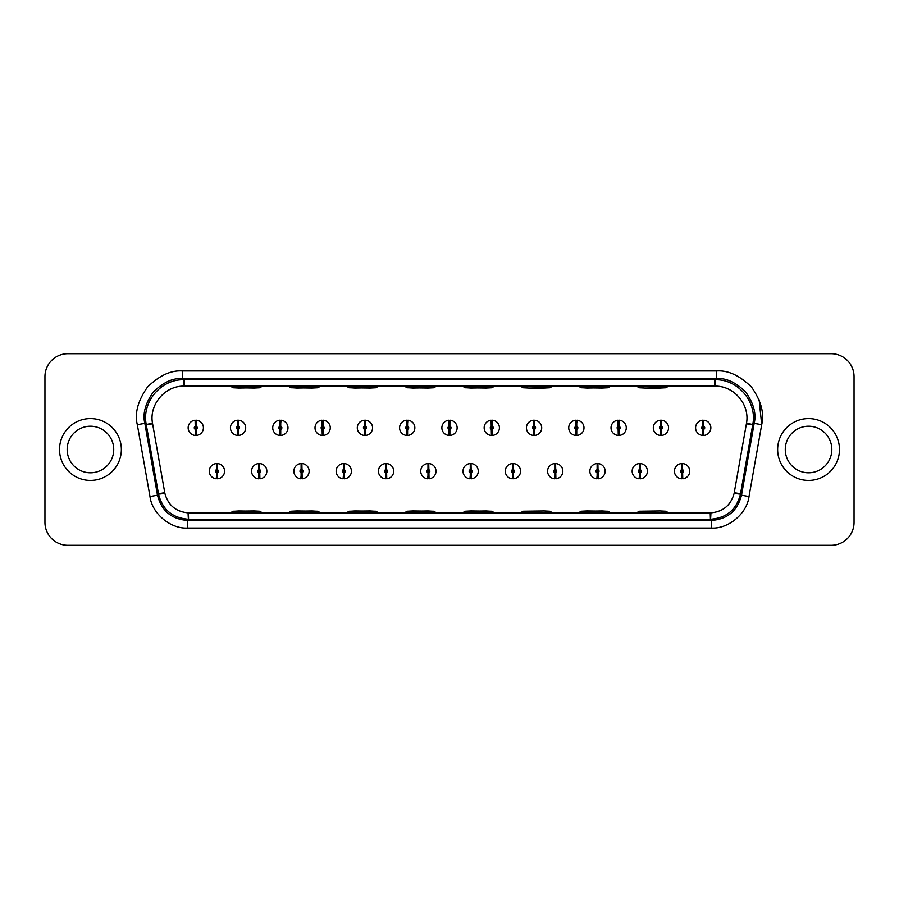 <?xml version="1.0" encoding="UTF-8"?>
<svg xmlns="http://www.w3.org/2000/svg" width="899" height="899" viewBox="0 0 899 899"><rect width="100%" height="100%" fill="white"/><g stroke="black" fill="none" stroke-linecap="round" stroke-linejoin="round"><path stroke-width="1.35" d="M854.05 376.602A22.902 22.902 0 0 0 831.148 353.7L67.852 353.7A22.902 22.902 0 0 0 44.95 376.602L44.95 522.398A22.902 22.902 0 0 0 67.852 545.3L831.148 545.3A22.902 22.902 0 0 0 854.05 522.398L854.05 376.602M149.987 496.529C151.976 513.543 170.574 529.062 187.565 528.061L711.435 528.061C728.426 529.062 747.024 513.543 749.013 496.529L761.689 424.676C764.476 413.237 761.093 400.729 751.553 387.154C739.765 375.546 728.111 370.141 716.593 370.939L182.407 370.939C170.889 370.141 159.235 375.546 147.447 387.154C137.907 400.729 134.524 413.237 137.311 424.676L149.987 496.529L157.494 495.203C161.528 510.823 171.54 519.229 187.565 520.431L711.435 520.431C727.46 519.229 737.472 510.823 741.506 495.203L754.171 423.35C756.497 413.81 753.677 403.381 745.732 392.076C735.921 382.412 726.201 377.906 716.593 378.569L182.407 378.569C172.799 377.906 163.079 382.412 153.268 392.076C145.323 403.381 142.503 413.81 144.829 423.35L157.494 495.203L158.505 494.012C162.438 509.666 172.462 518.071 188.565 519.24L187.565 520.431L187.565 528.061M254.091 520.06L265.846 519.836L260.508 519.307L227.076 519.836L254.091 520.06L254.091 519.307M312.11 520.06L323.865 519.836L318.516 519.307L285.084 519.836L312.11 520.06L312.11 519.307M370.118 520.06L381.873 519.836L376.524 519.307L343.092 519.836L370.118 520.06L370.118 519.307M428.126 520.06L439.881 519.836L434.543 519.307L401.111 519.836L428.126 520.06L428.126 519.307M486.134 520.06L497.889 519.836L492.551 519.307L459.119 519.836L486.134 520.06L486.134 519.307M544.153 520.06L555.908 519.836L550.559 519.307L517.127 519.836L544.153 520.06L544.153 519.307M602.161 520.06L613.916 519.836L608.567 519.307L575.135 519.836L602.161 520.06L602.161 519.307M660.169 520.06L671.924 519.836L666.586 519.307L633.154 519.836L660.169 520.06L660.169 519.307M734.18 493.068L746.518 423.103C749.957 404.696 734.225 385.963 715.514 386.154L183.497 386.154L183.834 379.76C160.955 379.018 141.548 402.156 146.256 424.553L158.505 494.012A22.902 0.708 170 0 0 164.877 493.371C168.124 505.216 175.856 511.7 188.082 512.846L710.907 512.846L710.21 512.857L710.435 519.24C726.538 518.071 736.562 509.666 740.495 494.012L752.744 424.553C757.452 402.156 738.034 379.018 715.166 379.76L716.593 378.569L716.593 370.939M238.831 378.94L227.076 379.164L232.414 379.693L265.846 379.164L238.831 378.94L238.831 379.693M296.839 378.94L285.084 379.164L290.433 379.693L323.865 379.164L296.839 378.94L296.839 379.693M354.847 378.94L343.092 379.164L348.441 379.693L381.873 379.164L354.847 378.94L354.847 379.693M412.866 378.94L401.111 379.164L406.449 379.693L439.881 379.164L412.866 378.94L412.866 379.693M470.874 378.94L459.119 379.164L464.457 379.693L497.889 379.164L470.874 378.94L470.874 379.693M528.882 378.94L517.127 379.164L522.476 379.693L555.908 379.164L528.882 378.94L528.882 379.693M586.89 378.94L575.135 379.164L580.484 379.693L613.916 379.164L586.89 378.94L586.89 379.693M644.909 378.94L633.154 379.164L638.492 379.693L671.924 379.164L644.909 378.94L644.909 379.693M746.518 423.103L752.744 424.553L754.171 423.35L761.689 424.676L759.138 399.797M715.514 386.154L715.166 379.76L183.834 379.76L182.407 378.569L182.407 370.939M715.188 386.143C734.146 385.75 750.148 404.82 746.462 423.418M711.435 528.061L711.435 520.431L710.435 519.24A22.902 0.697 90 0 0 710.907 512.846C723.133 511.711 730.876 505.216 734.123 493.371A22.902 0.697 10 0 0 740.495 494.012L741.506 495.203L749.013 496.529M188.082 512.846A22.902 0.708 90 0 0 188.565 519.24L188.419 512.857C175.889 511.812 168.012 505.204 164.809 493.045M183.497 386.154C164.775 385.963 149.054 404.696 152.482 423.103L164.877 493.371M152.482 423.103L146.256 424.553L144.829 423.35L137.311 424.676M152.538 423.418C148.852 404.82 164.854 385.75 183.812 386.143M233.482 513.194L231.74 512.104A4.585 4.574 -104.4 0 1 230.931 512.857L231.751 512.082M233.482 512.857L233.482 511.295L238.831 510.958L259.44 511.295A2.292 2.281 180 0 1 261.182 512.104L262.002 512.857A4.585 4.574 -75.6 0 1 261.182 512.104L259.44 513.194M291.501 513.194L289.748 512.104A4.585 4.574 -104.4 0 1 288.939 512.857L289.759 512.082A2.292 2.281 0 0 1 291.501 511.295L312.11 510.958L317.448 511.295L317.448 512.857M289.748 512.093L291.31 511.228L296.839 510.947L317.639 511.228L319.201 512.093A4.585 4.574 -75.6 0 0 320.01 512.857L319.201 512.093L317.448 513.194M349.509 513.194L347.756 512.104A4.585 4.574 -104.4 0 1 346.947 512.857L347.778 512.082M349.509 512.857L349.509 511.295L354.847 510.958L375.647 511.228L377.209 512.093A4.585 4.574 -75.6 0 0 378.018 512.857L377.209 512.093L375.456 513.194M407.517 513.194L405.775 512.104A4.585 4.574 -104.4 0 1 404.966 512.857L405.786 512.082A2.292 2.281 0 0 1 407.517 511.295L428.126 510.958L433.475 511.295L433.475 512.857M405.764 512.093L407.337 511.228L412.866 510.947L433.655 511.228L435.217 512.093A4.585 4.574 -75.6 0 0 436.026 512.857L435.217 512.093L433.475 513.194M465.525 513.194L463.783 512.104A4.585 4.574 -104.4 0 1 462.974 512.857L463.794 512.082A2.292 2.281 0 0 1 465.525 511.295L486.134 510.958L491.483 511.295L491.483 512.857M463.783 512.093L465.345 511.228L470.874 510.947L491.663 511.228L493.236 512.093A4.585 4.574 -75.6 0 0 494.034 512.857L493.236 512.093L491.483 513.194M523.544 513.194L521.791 512.104A4.585 4.574 -104.4 0 1 520.982 512.857L521.802 512.082A2.292 2.281 0 0 1 523.544 511.295L544.153 510.958L549.491 511.295L549.491 512.857M551.222 512.082L551.244 512.093A4.585 4.574 -75.6 0 0 552.053 512.857L551.244 512.093L549.491 513.194M581.552 513.194L579.799 512.104A4.585 4.574 -104.4 0 1 578.99 512.857L579.821 512.082A2.292 2.281 0 0 1 581.552 511.295L602.161 510.958L607.499 511.295L607.499 512.857M579.799 512.093L581.361 511.228L586.89 510.947L607.69 511.228L609.252 512.093A4.585 4.574 -75.6 0 0 610.061 512.857L609.252 512.093L607.499 513.194M639.56 513.194L637.818 512.104A4.585 4.574 -104.4 0 1 637.009 512.857L637.829 512.082A2.292 2.281 0 0 1 639.56 511.295L660.169 510.958L665.518 511.295L665.518 512.857M667.249 512.082L667.26 512.093A4.585 4.574 -75.6 0 0 668.069 512.857L667.26 512.093L665.518 513.194M195.117 420.215L195.398 435.442A7.63 7.63 0 0 1 188.149 427.969A7.63 7.63 0 0 1 195.117 420.215M196.162 426.34L196.162 429.295A1.528 1.528 0 0 0 196.162 426.34L196.162 423.463L195.78 427.823L195.398 423.463M195.398 435.442A7.63 7.63 0 0 0 196.162 435.442L196.162 429.295M196.162 423.463L196.443 420.215A7.63 7.63 0 0 1 203.41 427.969A7.63 7.63 0 0 1 196.162 435.442A7.63 7.63 0 0 0 203.41 427.969A7.63 7.63 0 0 0 196.443 420.215M237.403 420.215L237.684 435.442A7.63 7.63 0 0 1 230.436 427.969A7.63 7.63 0 0 1 237.403 420.215M238.449 426.34L238.449 429.295A1.528 1.528 0 0 0 238.449 426.34L238.449 423.463L238.066 427.823L237.684 423.463M237.684 435.442A7.63 7.63 0 0 0 238.449 435.442L238.449 429.295M238.449 423.463L238.729 420.215A7.63 7.63 0 0 1 245.697 427.969A7.63 7.63 0 0 1 238.449 435.442M279.69 420.215L279.971 435.442A7.63 7.63 0 0 1 272.723 427.969A7.63 7.63 0 0 1 279.69 420.215M280.735 426.34L280.735 429.295A1.528 1.528 0 0 0 280.735 426.34L280.735 423.463L280.353 427.823L279.971 423.463M279.971 435.442A7.63 7.63 0 0 0 280.735 435.442L280.735 429.295M280.735 423.463L281.016 420.215A7.63 7.63 0 0 1 287.983 427.969A7.63 7.63 0 0 1 280.735 435.442M321.977 420.215L322.258 435.442A7.63 7.63 0 0 1 315.01 427.969A7.63 7.63 0 0 1 321.977 420.215M323.022 426.34L323.022 429.295A1.528 1.528 0 0 0 323.022 426.34L323.022 423.463L322.64 427.823L322.258 423.463M322.258 435.442A7.63 7.63 0 0 0 323.022 435.442L323.022 429.295M323.022 423.463L323.303 420.215A7.63 7.63 0 0 1 330.27 427.969A7.63 7.63 0 0 1 323.022 435.442M364.264 420.215L364.544 435.442A7.63 7.63 0 0 1 357.296 427.969A7.63 7.63 0 0 1 364.264 420.215M365.309 426.34L365.309 429.295A1.528 1.528 0 0 0 365.309 426.34L365.309 423.463L364.927 427.823L364.544 423.463M364.544 435.442A7.63 7.63 0 0 0 365.309 435.442L365.309 429.295M365.309 423.463L365.59 420.215A7.63 7.63 0 0 1 372.557 427.969A7.63 7.63 0 0 1 365.309 435.442M406.55 420.215L406.831 435.442A7.63 7.63 0 0 1 399.583 427.969A7.63 7.63 0 0 1 406.55 420.215M407.595 426.34L407.595 429.295A1.528 1.528 0 0 0 407.595 426.34L407.595 423.463L407.213 427.823L406.831 423.463M406.831 435.442A7.63 7.63 0 0 0 407.595 435.442L407.595 429.295M407.595 423.463L407.876 420.215A7.63 7.63 0 0 1 414.844 427.969A7.63 7.63 0 0 1 407.595 435.442M448.837 420.215L449.118 435.442A7.63 7.63 0 0 1 441.87 427.969A7.63 7.63 0 0 1 448.837 420.215M449.882 426.34L449.882 429.295A1.528 1.528 0 0 0 449.882 426.34L449.882 423.463L449.5 427.823L449.118 423.463M449.118 435.442A7.63 7.63 0 0 0 449.882 435.442L449.882 429.295M449.882 423.463L450.163 420.215A7.63 7.63 0 0 1 457.13 427.969A7.63 7.63 0 0 1 449.882 435.442M491.124 420.215L491.405 435.442A7.63 7.63 0 0 1 484.156 427.969A7.63 7.63 0 0 1 491.124 420.215M492.169 426.34L492.169 429.295A1.528 1.528 0 0 0 492.169 426.34L492.169 423.463L491.787 427.823L491.405 423.463M491.405 435.442A7.63 7.63 0 0 0 492.169 435.442L492.169 429.295M492.169 423.463L492.45 420.215A7.63 7.63 0 0 1 499.417 427.969A7.63 7.63 0 0 1 492.169 435.442M533.41 420.215L533.691 435.442A7.63 7.63 0 0 1 526.443 427.969A7.63 7.63 0 0 1 533.41 420.215M534.456 426.34L534.456 429.295A1.528 1.528 0 0 0 534.456 426.34L534.456 423.463L534.073 427.823L533.691 423.463M533.691 435.442A7.63 7.63 0 0 0 534.456 435.442L534.456 429.295M534.456 423.463L534.736 420.215A7.63 7.63 0 0 1 541.704 427.969A7.63 7.63 0 0 1 534.456 435.442M575.697 420.215L575.978 435.442A7.63 7.63 0 0 1 568.73 427.969A7.63 7.63 0 0 1 575.697 420.215M576.742 426.34L576.742 429.295A1.528 1.528 0 0 0 576.742 426.34L576.742 423.463L576.36 427.823L575.978 423.463M575.978 435.442A7.63 7.63 0 0 0 576.742 435.442L576.742 429.295M576.742 423.463L577.023 420.215A7.63 7.63 0 0 1 583.99 427.969A7.63 7.63 0 0 1 576.742 435.442M617.984 420.215L618.265 435.442A7.63 7.63 0 0 1 611.017 427.969A7.63 7.63 0 0 1 617.984 420.215M619.029 426.34L619.029 429.295A1.528 1.528 0 0 0 619.029 426.34L619.029 423.463L618.647 427.823L618.265 423.463M618.265 435.442A7.63 7.63 0 0 0 619.029 435.442L619.029 429.295M619.029 423.463L619.31 420.215A7.63 7.63 0 0 1 626.277 427.969A7.63 7.63 0 0 1 619.029 435.442M660.271 420.215L660.551 435.442A7.63 7.63 0 0 1 653.303 427.969A7.63 7.63 0 0 1 660.271 420.215M661.316 426.34L661.316 429.295A1.528 1.528 0 0 0 661.316 426.34L661.316 423.463L660.934 427.823L660.551 423.463M660.551 435.442A7.63 7.63 0 0 0 661.316 435.442L661.316 429.295M661.316 423.463L661.597 420.215A7.63 7.63 0 0 1 668.564 427.969A7.63 7.63 0 0 1 661.316 435.442M702.557 420.215L702.838 435.442A7.63 7.63 0 0 1 695.59 427.969A7.63 7.63 0 0 1 702.557 420.215M703.602 426.34L703.602 429.295A1.528 1.528 0 0 0 703.602 426.34L703.602 423.463L703.22 427.823L702.838 423.463M702.838 435.442A7.63 7.63 0 0 0 703.602 435.442L703.602 429.295M703.602 423.463L703.883 420.215A7.63 7.63 0 0 1 710.851 427.969A7.63 7.63 0 0 1 703.602 435.442M217.592 478.785L217.3 463.558A7.63 7.63 0 0 1 224.559 471.031A7.63 7.63 0 0 1 217.592 478.785M216.535 472.66L216.535 469.705A1.528 1.528 0 0 0 216.535 472.66L216.535 475.537L216.917 471.177L217.3 475.537M217.3 463.558A7.63 7.63 0 0 0 216.535 463.558L216.535 469.705M216.535 475.537L216.254 478.785A7.63 7.63 0 0 1 209.287 471.031A7.63 7.63 0 0 1 216.535 463.558M259.878 478.785L259.586 463.558A7.63 7.63 0 0 1 266.846 471.031A7.63 7.63 0 0 1 259.878 478.785M258.822 472.66L258.822 469.705A1.528 1.528 0 0 0 258.822 472.66L258.822 475.537L259.204 471.177L259.586 475.537M259.586 463.558A7.63 7.63 0 0 0 258.822 463.558L258.822 469.705M258.822 475.537L258.541 478.785A7.63 7.63 0 0 1 251.574 471.031A7.63 7.63 0 0 1 258.822 463.558M302.165 478.785L301.873 463.558A7.63 7.63 0 0 1 309.132 471.031A7.63 7.63 0 0 1 302.165 478.785M301.109 472.66L301.109 469.705A1.528 1.528 0 0 0 301.109 472.66L301.109 475.537L301.491 471.177L301.873 475.537M301.873 463.558A7.63 7.63 0 0 0 301.109 463.558L301.109 469.705M301.109 475.537L300.828 478.785A7.63 7.63 0 0 1 293.861 471.031A7.63 7.63 0 0 1 301.109 463.558M344.452 478.785L344.16 463.558A7.63 7.63 0 0 1 351.419 471.031A7.63 7.63 0 0 1 344.452 478.785M343.396 472.66L343.396 469.705A1.528 1.528 0 0 0 343.396 472.66L343.396 475.537L343.778 471.177L344.16 475.537M344.16 463.558A7.63 7.63 0 0 0 343.396 463.558L343.396 469.705M343.396 475.537L343.115 478.785A7.63 7.63 0 0 1 336.147 471.031A7.63 7.63 0 0 1 343.396 463.558M386.739 478.785L386.446 463.558A7.63 7.63 0 0 1 393.706 471.031A7.63 7.63 0 0 1 386.739 478.785M385.693 472.66L385.693 469.705A1.528 1.528 0 0 0 385.693 472.66L385.693 475.537L386.064 471.177L386.446 475.537M386.446 463.558A7.63 7.63 0 0 0 385.693 463.558L385.693 469.705M385.693 475.537L385.401 478.785A7.63 7.63 0 0 1 378.434 471.031A7.63 7.63 0 0 1 385.693 463.558M429.025 478.785L428.733 463.558A7.63 7.63 0 0 1 435.993 471.031A7.63 7.63 0 0 1 429.025 478.785M427.98 472.66L427.98 469.705A1.528 1.528 0 0 0 427.98 472.66L427.98 475.537L428.351 471.177L428.733 475.537M428.733 463.558A7.63 7.63 0 0 0 427.98 463.558L427.98 469.705M427.98 475.537L427.688 478.785A7.63 7.63 0 0 1 420.721 471.031A7.63 7.63 0 0 1 427.98 463.558M471.312 478.785L471.02 463.558A7.63 7.63 0 0 1 478.279 471.031A7.63 7.63 0 0 1 471.312 478.785M470.267 472.66L470.267 469.705A1.528 1.528 0 0 0 470.267 472.66L470.267 475.537L470.649 471.177L471.02 475.537M471.02 463.558A7.63 7.63 0 0 0 470.267 463.558L470.267 469.705M470.267 475.537L469.975 478.785A7.63 7.63 0 0 1 463.007 471.031A7.63 7.63 0 0 1 470.267 463.558M513.599 478.785L513.307 463.558A7.63 7.63 0 0 1 520.566 471.031A7.63 7.63 0 0 1 513.599 478.785M512.554 472.66L512.554 469.705A1.528 1.528 0 0 0 512.554 472.66L512.554 475.537L512.936 471.177L513.307 475.537M513.307 463.558A7.63 7.63 0 0 0 512.554 463.558L512.554 469.705M512.554 475.537L512.261 478.785A7.63 7.63 0 0 1 505.294 471.031A7.63 7.63 0 0 1 512.554 463.558M555.885 478.785L555.604 463.558A7.63 7.63 0 0 1 562.853 471.031A7.63 7.63 0 0 1 555.885 478.785M554.84 472.66L554.84 469.705A1.528 1.528 0 0 0 554.84 472.66L554.84 475.537L555.222 471.177L555.604 475.537M555.604 463.558A7.63 7.63 0 0 0 554.84 463.558L554.84 469.705M554.84 475.537L554.548 478.785A7.63 7.63 0 0 1 547.581 471.031A7.63 7.63 0 0 1 554.84 463.558M598.172 478.785L597.891 463.558A7.63 7.63 0 0 1 605.139 471.031A7.63 7.63 0 0 1 598.172 478.785M597.127 472.66L597.127 469.705A1.528 1.528 0 0 0 597.127 472.66L597.127 475.537L597.509 471.177L597.891 475.537M597.891 463.558A7.63 7.63 0 0 0 597.127 463.558L597.127 469.705M597.127 475.537L596.835 478.785A7.63 7.63 0 0 1 589.868 471.031A7.63 7.63 0 0 1 597.127 463.558M640.459 478.785L640.178 463.558A7.63 7.63 0 0 1 647.426 471.031A7.63 7.63 0 0 1 640.459 478.785M639.414 472.66L639.414 469.705A1.528 1.528 0 0 0 639.414 472.66L639.414 475.537L639.796 471.177L640.178 475.537M640.178 463.558A7.63 7.63 0 0 0 639.414 463.558L639.414 469.705M639.414 475.537L639.122 478.785A7.63 7.63 0 0 1 632.154 471.031A7.63 7.63 0 0 1 639.414 463.558M682.746 478.785L682.465 463.558A7.63 7.63 0 0 1 689.713 471.031A7.63 7.63 0 0 1 682.746 478.785M681.7 472.66L681.7 469.705A1.528 1.528 0 0 0 681.7 472.66L681.7 475.537L682.083 471.177L682.465 475.537M682.465 463.558A7.63 7.63 0 0 0 681.7 463.558L681.7 469.705M681.7 475.537L681.408 478.785A7.63 7.63 0 0 1 674.441 471.031A7.63 7.63 0 0 1 681.7 463.558M261.193 386.907L261.171 386.918A4.585 4.574 75.6 0 1 261.991 386.143L259.62 387.772L254.091 388.053L233.482 387.705L233.482 386.143M231.751 386.918L231.74 386.907A4.585 4.574 104.4 0 0 230.931 386.143L231.74 386.907L233.482 385.806M259.44 385.806L261.182 386.896A2.292 2.281 180 0 1 259.44 387.705L238.831 388.053L233.302 387.772L231.74 386.907A2.292 2.281 -0 0 0 233.482 387.705M317.448 385.806L319.179 386.918A4.585 4.574 75.6 0 1 320.01 386.143L319.201 386.907A2.292 2.281 180 0 1 317.448 387.705L296.839 388.053L291.501 387.705L291.501 386.143M319.201 386.907L317.639 387.772L312.11 388.053L291.31 387.772L289.748 386.907A4.585 4.574 104.4 0 0 288.939 386.143L289.748 386.907L291.501 385.806M375.456 385.806L377.198 386.918A4.585 4.574 75.6 0 1 378.018 386.143L377.209 386.907A2.292 2.281 180 0 1 375.456 387.705L354.847 388.053L349.509 387.705L349.509 386.143M347.778 386.918L347.756 386.907A4.585 4.574 104.4 0 0 346.947 386.143L347.756 386.907L349.509 385.806M433.475 385.806L435.206 386.918A4.585 4.574 75.6 0 1 436.026 386.143L435.217 386.907A2.292 2.281 180 0 1 433.475 387.705L412.866 388.053L407.517 387.705L407.517 386.143M435.217 386.907L433.655 387.772L428.126 388.053L407.337 387.772L405.764 386.907A4.585 4.574 104.4 0 0 404.966 386.143L405.764 386.907L407.517 385.806M491.483 385.806L493.214 386.918A4.585 4.574 75.6 0 1 494.034 386.143L493.236 386.907A2.292 2.281 180 0 1 491.483 387.705L470.874 388.053L465.525 387.705L465.525 386.143M493.236 386.907L491.663 387.772L486.134 388.053L465.345 387.772L463.783 386.907A4.585 4.574 104.4 0 0 462.974 386.143L463.783 386.907L465.525 385.806M549.491 385.806L551.222 386.918M523.544 385.806L521.791 386.896L520.971 386.143A4.585 4.574 104.4 0 1 521.791 386.896L523.353 387.772L528.882 388.053L544.153 388.053L549.682 387.772L551.244 386.907A4.585 4.574 75.6 0 1 552.053 386.143L551.244 386.907A2.292 2.281 180 0 1 549.491 387.705L528.882 388.053L523.544 387.705L523.544 386.143M607.499 385.806L609.241 386.918A4.585 4.574 75.6 0 1 610.061 386.143L609.252 386.907A2.292 2.281 180 0 1 607.499 387.705L586.89 388.053L581.552 387.705L581.552 386.143M609.252 386.907L607.69 387.772L602.161 388.053L581.361 387.772L579.799 386.907A4.585 4.574 104.4 0 0 578.99 386.143L579.799 386.907L581.552 385.806M665.518 385.806L667.249 386.918M637.807 386.907L636.998 386.143A4.585 4.574 104.4 0 1 637.818 386.896L639.38 387.772L644.909 388.053L660.169 388.053L665.698 387.772L667.26 386.907A4.585 4.574 75.6 0 1 668.069 386.143L667.26 386.907A2.292 2.281 180 0 1 665.518 387.705L644.909 388.053L639.56 387.705L639.56 386.143M639.56 387.705A2.292 2.281 -0 0 1 637.818 386.896L639.56 385.806M232.234 379.693L228.582 379.378A5.338 5.338 106.2 0 0 227.076 379.164M260.688 379.693L264.34 379.378A5.338 5.338 73.8 0 1 265.846 379.164M290.253 379.693L286.567 379.367A5.338 5.338 106.2 0 0 285.084 379.164M318.696 379.693L322.359 379.378A5.338 5.338 73.8 0 1 323.865 379.164M348.261 379.693L344.598 379.378A5.338 5.338 106.2 0 0 343.092 379.164M376.703 379.693L380.367 379.378A5.338 5.338 73.8 0 1 381.873 379.164M406.269 379.693L402.595 379.367A5.338 5.338 106.2 0 0 401.111 379.164M434.723 379.693L438.375 379.378A5.338 5.338 73.8 0 1 439.881 379.164M464.277 379.693L460.625 379.378A5.338 5.338 106.2 0 0 459.119 379.164M496.383 379.378L496.405 379.378A5.338 5.338 73.8 0 1 497.889 379.164M522.297 379.693L518.633 379.378A5.338 5.338 106.2 0 0 517.127 379.164M550.739 379.693L554.402 379.378A5.338 5.338 73.8 0 1 555.908 379.164M580.304 379.693L576.641 379.378A5.338 5.338 106.2 0 0 575.135 379.164M612.41 379.378L612.421 379.378A5.338 5.338 73.8 0 1 613.916 379.164M638.312 379.693L634.66 379.378A5.338 5.338 106.2 0 0 633.154 379.164M666.766 379.693L670.418 379.378A5.338 5.338 73.8 0 1 671.924 379.164M260.688 519.307L264.34 519.622A5.338 5.338 -73.8 0 0 265.846 519.836M232.234 519.307L228.582 519.622A5.338 5.338 -106.2 0 1 227.076 519.836M318.696 519.307L322.359 519.622A5.338 5.338 -73.8 0 0 323.865 519.836M286.59 519.622L286.579 519.622A5.338 5.338 -106.2 0 1 285.084 519.836M376.703 519.307L380.367 519.622A5.338 5.338 -73.8 0 0 381.873 519.836M348.261 519.307L344.598 519.622A5.338 5.338 -106.2 0 1 343.092 519.836M434.723 519.307L438.375 519.622A5.338 5.338 -73.8 0 0 439.881 519.836M402.617 519.622L402.606 519.622A5.338 5.338 -106.2 0 1 401.111 519.836M492.731 519.307L496.405 519.633A5.338 5.338 -73.8 0 0 497.889 519.836M464.277 519.307L460.625 519.622A5.338 5.338 -106.2 0 1 459.119 519.836M550.739 519.307L554.402 519.622A5.338 5.338 -73.8 0 0 555.908 519.836M522.297 519.307L518.633 519.622A5.338 5.338 -106.2 0 1 517.127 519.836M608.747 519.307L612.433 519.633A5.338 5.338 -73.8 0 0 613.916 519.836M580.304 519.307L576.652 519.622A5.338 5.338 -106.2 0 1 575.135 519.836M666.766 519.307L670.418 519.622A5.338 5.338 -73.8 0 0 671.924 519.836M638.312 519.307L634.66 519.622A5.338 5.338 -106.2 0 1 633.154 519.836M113.724 449.5A23.284 23.284 0 0 1 90.439 472.784A23.284 23.284 0 0 1 67.167 449.5A23.284 23.284 0 0 1 90.439 426.216A23.284 23.284 0 0 1 113.724 449.5M831.833 449.5A23.284 23.284 0 0 1 808.561 472.784A23.284 23.284 0 0 1 785.276 449.5A23.284 23.284 0 0 1 808.561 426.216A23.284 23.284 0 0 1 831.833 449.5A23.284 23.284 0 0 1 808.561 472.784A23.284 23.284 0 0 1 785.276 449.5M121.354 449.5A30.914 30.914 0 0 1 90.439 480.414A30.914 30.914 0 0 1 59.525 449.5A30.914 30.914 0 0 1 90.439 418.586A30.914 30.914 0 0 1 121.354 449.5M839.475 449.5A30.914 30.914 0 0 1 808.561 480.414A30.914 30.914 0 0 1 777.646 449.5A30.914 30.914 0 0 1 808.561 418.586A30.914 30.914 0 0 1 839.475 449.5M188.79 519.24L710.21 519.24M734.258 492.674L740.54 493.787M746.406 423.766L752.688 424.867M152.594 423.766L146.312 424.867M164.742 492.674L158.46 493.787M714.84 386.143L714.84 379.76M184.16 386.143L184.16 379.76M259.44 511.295L259.44 512.857M261.193 512.093L259.62 511.228L254.091 510.947L233.302 511.228L231.74 512.093A2.292 2.281 0 0 1 233.482 511.295M291.501 512.857L291.501 511.295M319.201 512.104A2.292 2.281 180 0 0 317.448 511.295M349.509 511.295A2.292 2.281 0 0 0 347.756 512.104L349.318 511.228L370.118 510.947L375.456 511.295L375.456 512.857M377.209 512.104A2.292 2.281 180 0 0 375.456 511.295M407.517 512.857L407.517 511.295M435.217 512.104A2.292 2.281 180 0 0 433.475 511.295M465.525 512.857L465.525 511.295M493.225 512.104A2.292 2.281 180 0 0 491.483 511.295M523.544 512.857L523.544 511.295M549.491 511.295A2.292 2.281 180 0 1 551.244 512.104L549.682 511.228L544.153 510.947L523.353 511.228L521.791 512.093M581.552 512.857L581.552 511.295M609.252 512.104A2.292 2.281 180 0 0 607.499 511.295M639.56 512.857L639.56 511.295M665.518 511.295A2.292 2.281 180 0 1 667.26 512.104L665.698 511.228L660.169 510.947L639.38 511.228L637.807 512.093M195.398 426.34A1.528 1.528 0 0 0 195.398 429.295M237.684 426.34A1.528 1.528 0 0 0 237.684 429.295M279.971 426.34A1.528 1.528 0 0 0 279.971 429.295M322.258 426.34A1.528 1.528 0 0 0 322.258 429.295M364.544 426.34A1.528 1.528 0 0 0 364.544 429.295M406.831 426.34A1.528 1.528 0 0 0 406.831 429.295M449.118 426.34A1.528 1.528 0 0 0 449.118 429.295M491.405 426.34A1.528 1.528 0 0 0 491.405 429.295M533.691 426.34A1.528 1.528 0 0 0 533.691 429.295M575.978 426.34A1.528 1.528 0 0 0 575.978 429.295M618.265 426.34A1.528 1.528 0 0 0 618.265 429.295M660.551 426.34A1.528 1.528 0 0 0 660.551 429.295M702.838 426.34A1.528 1.528 0 0 0 702.838 429.295M217.3 472.66A1.528 1.528 0 0 0 217.3 469.705M259.586 472.66A1.528 1.528 0 0 0 259.586 469.705M301.873 472.66A1.528 1.528 0 0 0 301.873 469.705M344.16 472.66A1.528 1.528 0 0 0 344.16 469.705M386.446 472.66A1.528 1.528 0 0 0 386.446 469.705M428.733 472.66A1.528 1.528 0 0 0 428.733 469.705M471.02 472.66A1.528 1.528 0 0 0 471.02 469.705M513.307 472.66A1.528 1.528 0 0 0 513.307 469.705M555.604 472.66A1.528 1.528 0 0 0 555.604 469.705M597.891 472.66A1.528 1.528 0 0 0 597.891 469.705M640.178 472.66A1.528 1.528 0 0 0 640.178 469.705M682.465 472.66A1.528 1.528 0 0 0 682.465 469.705M259.44 386.143L259.44 387.705M289.748 386.896A2.292 2.281 -0 0 0 291.501 387.705M317.448 386.143L317.448 387.705M377.209 386.907L375.647 387.772L370.118 388.053L349.318 387.772L347.756 386.907A2.292 2.281 -0 0 0 349.509 387.705M375.456 386.143L375.456 387.705M405.775 386.896A2.292 2.281 -0 0 0 407.517 387.705M433.475 386.143L433.475 387.705M463.783 386.896A2.292 2.281 -0 0 0 465.525 387.705M491.483 386.143L491.483 387.705M521.791 386.896A2.292 2.281 -0 0 0 523.544 387.705M549.491 386.143L549.491 387.705M579.799 386.896A2.292 2.281 -0 0 0 581.552 387.705M607.499 386.143L607.499 387.705M665.518 386.143L665.518 387.705M254.091 379.693L254.091 378.94M312.11 379.693L312.11 378.94M370.118 379.693L370.118 378.94M428.126 379.693L428.126 378.94M486.134 379.693L486.134 378.94M544.153 379.693L544.153 378.94M602.161 379.693L602.161 378.94M660.169 379.693L660.169 378.94M238.831 519.307L238.831 520.06M296.839 519.307L296.839 520.06M354.847 519.307L354.847 520.06M412.866 519.307L412.866 520.06M470.874 519.307L470.874 520.06M528.882 519.307L528.882 520.06M586.89 519.307L586.89 520.06M644.909 519.307L644.909 520.06M496.405 379.367L492.731 379.693M612.433 379.367L608.747 379.693M286.567 519.633L290.253 519.307M402.595 519.633L406.269 519.307"/></g></svg>
